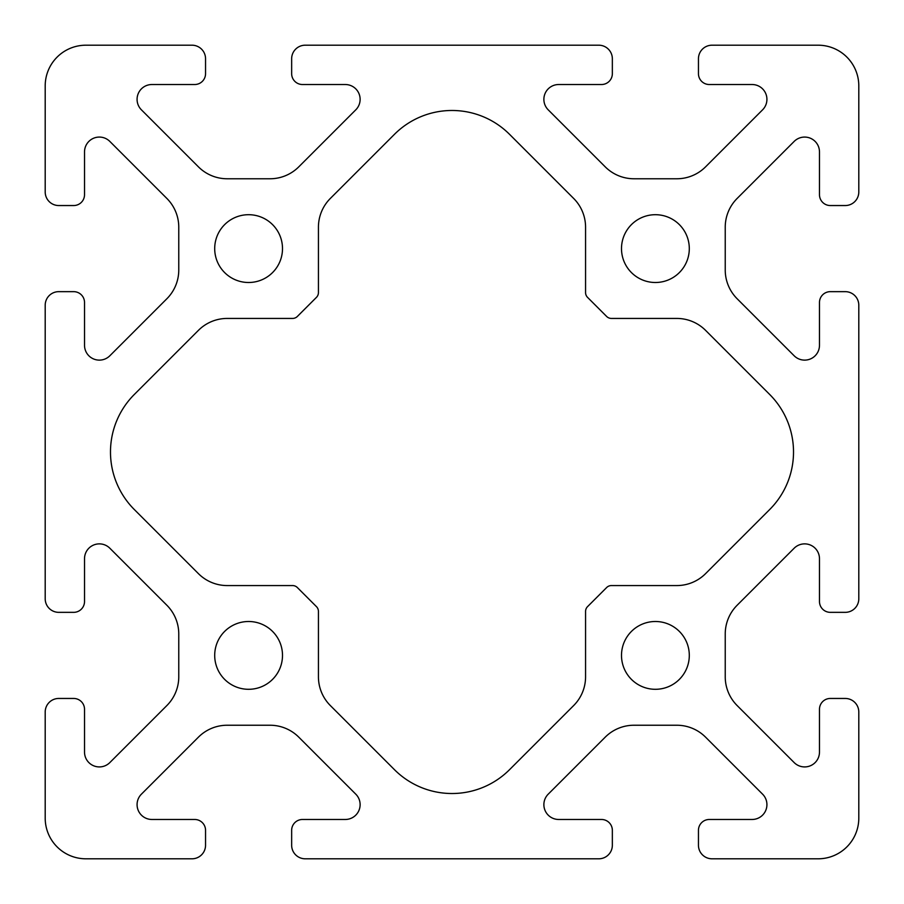 <?xml version="1.0" encoding="UTF-8"?>
<svg xmlns="http://www.w3.org/2000/svg" width="904" height="904" viewBox="0 0 904 904"><rect width="100%" height="100%" fill="white"/><g stroke="black" fill="none" stroke-linecap="round" stroke-linejoin="round"><path stroke-width="1.36" d="M318.434 611.432L318.434 676.802A40.68 40.68 0 0 0 330.344 705.561L394.472 769.688A81.36 81.36 0 0 0 509.528 769.688L573.656 705.561A40.68 40.68 0 0 0 585.566 676.802L585.566 611.432A6.78 6.78 0 0 1 587.555 606.629L606.629 587.555A6.78 6.78 0 0 1 611.432 585.566L676.802 585.566A40.68 40.68 0 0 0 705.561 573.656L769.688 509.528A81.36 81.36 0 0 0 769.688 394.472L705.561 330.344A40.68 40.68 0 0 0 676.802 318.434L611.432 318.434A6.78 6.78 0 0 1 606.629 316.445L587.555 297.371A6.78 6.78 0 0 1 585.566 292.568L585.566 227.198A40.68 40.68 0 0 0 573.656 198.439L509.528 134.312A81.36 81.36 0 0 0 394.472 134.312L330.344 198.439A40.68 40.68 0 0 0 318.434 227.198L318.434 292.568A6.78 6.78 0 0 1 316.445 297.371L297.371 316.445A6.78 6.78 0 0 1 292.568 318.434L227.198 318.434A40.68 40.68 0 0 0 198.439 330.344L134.312 394.472A81.36 81.36 0 0 0 134.312 509.528L198.439 573.656A40.68 40.68 0 0 0 227.198 585.566L292.568 585.566A6.78 6.78 0 0 1 297.371 587.555L316.445 606.629A6.78 6.78 0 0 1 318.434 611.432M191.987 858.8L85.88 858.8A40.68 40.68 0 0 1 45.2 818.12L45.2 712.013A13.56 13.56 0 0 1 58.76 698.453L73.676 698.453A10.848 10.848 0 0 1 84.524 709.301L84.524 752.105A14.826 14.826 0 0 0 109.825 762.592L166.856 705.561A40.68 40.68 0 0 0 178.766 676.802L178.766 633.998A40.68 40.68 0 0 0 166.856 605.239L109.825 548.208A14.826 14.826 0 0 0 84.524 558.695L84.524 601.499A10.848 10.848 0 0 1 73.676 612.347L58.76 612.347A13.56 13.56 0 0 1 45.2 598.787L45.2 305.213A13.56 13.56 0 0 1 58.76 291.653L73.676 291.653A10.848 10.848 0 0 1 84.524 302.501L84.524 345.305A14.826 14.826 0 0 0 109.825 355.792L166.856 298.761A40.68 40.68 0 0 0 178.766 270.002L178.766 227.198A40.68 40.68 0 0 0 166.856 198.439L109.825 141.408A14.826 14.826 0 0 0 84.524 151.895L84.524 194.699A10.848 10.848 0 0 1 73.676 205.547L58.76 205.547A13.56 13.56 0 0 1 45.2 191.987L45.2 85.88A40.68 40.68 0 0 1 85.88 45.2L191.987 45.2A13.56 13.56 0 0 1 205.547 58.76L205.547 73.676A10.848 10.848 0 0 1 194.699 84.524L151.895 84.524A14.826 14.826 0 0 0 141.408 109.825L198.439 166.856A40.68 40.68 0 0 0 227.198 178.766L270.002 178.766A40.68 40.68 0 0 0 298.761 166.856L355.792 109.825A14.826 14.826 0 0 0 345.305 84.524L302.501 84.524A10.848 10.848 0 0 1 291.653 73.676L291.653 58.76A13.56 13.56 0 0 1 305.213 45.2L598.787 45.2A13.56 13.56 0 0 1 612.347 58.76L612.347 73.676A10.848 10.848 0 0 1 601.499 84.524L558.695 84.524A14.826 14.826 0 0 0 548.208 109.825L605.239 166.856A40.68 40.68 0 0 0 633.998 178.766L676.802 178.766A40.68 40.68 0 0 0 705.561 166.856L762.592 109.825A14.826 14.826 0 0 0 752.105 84.524L709.301 84.524A10.848 10.848 0 0 1 698.453 73.676L698.453 58.76A13.56 13.56 0 0 1 712.013 45.2L818.12 45.2A40.68 40.68 0 0 1 858.8 85.88L858.8 191.987A13.56 13.56 0 0 1 845.24 205.547L830.324 205.547A10.848 10.848 0 0 1 819.476 194.699L819.476 151.895A14.826 14.826 0 0 0 794.175 141.408L737.144 198.439A40.68 40.68 0 0 0 725.234 227.198L725.234 270.002A40.68 40.68 0 0 0 737.144 298.761L794.175 355.792A14.826 14.826 0 0 0 819.476 345.305L819.476 302.501A10.848 10.848 0 0 1 830.324 291.653L845.24 291.653A13.56 13.56 0 0 1 858.8 305.213L858.8 598.787A13.56 13.56 0 0 1 845.24 612.347L830.324 612.347A10.848 10.848 0 0 1 819.476 601.499L819.476 558.695A14.826 14.826 0 0 0 794.175 548.208L737.144 605.239A40.68 40.68 0 0 0 725.234 633.998L725.234 676.802A40.68 40.68 0 0 0 737.144 705.561L794.175 762.592A14.826 14.826 0 0 0 819.476 752.105L819.476 709.301A10.848 10.848 0 0 1 830.324 698.453L845.24 698.453A13.56 13.56 0 0 1 858.8 712.013L858.8 818.12A40.68 40.68 0 0 1 818.12 858.8L712.013 858.8A13.56 13.56 0 0 1 698.453 845.24L698.453 830.324A10.848 10.848 0 0 1 709.301 819.476L752.105 819.476A14.826 14.826 0 0 0 762.592 794.175L705.561 737.144A40.68 40.68 0 0 0 676.802 725.234L633.998 725.234A40.68 40.68 0 0 0 605.239 737.144L548.208 794.175A14.826 14.826 0 0 0 558.695 819.476L601.499 819.476A10.848 10.848 0 0 1 612.347 830.324L612.347 845.24A13.56 13.56 0 0 1 598.787 858.8L305.213 858.8A13.56 13.56 0 0 1 291.653 845.24L291.653 830.324A10.848 10.848 0 0 1 302.501 819.476L345.305 819.476A14.826 14.826 0 0 0 355.792 794.175L298.761 737.144A40.68 40.68 0 0 0 270.002 725.234L227.198 725.234A40.68 40.68 0 0 0 198.439 737.144L141.408 794.175A14.826 14.826 0 0 0 151.895 819.476L194.699 819.476A10.848 10.848 0 0 1 205.547 830.324L205.547 845.24A13.56 13.56 0 0 1 191.987 858.8M689.3 248.6A33.9 33.9 0 0 1 638.45 277.957A33.9 33.9 0 0 1 638.45 219.243A33.9 33.9 0 0 1 689.3 248.6M282.5 248.6A33.9 33.9 0 0 1 231.65 277.957A33.9 33.9 0 0 1 231.65 219.243A33.9 33.9 0 0 1 282.5 248.6M689.3 655.4A33.9 33.9 0 0 1 638.45 684.757A33.9 33.9 0 0 1 638.45 626.043A33.9 33.9 0 0 1 689.3 655.4M282.5 655.4A33.9 33.9 0 0 1 231.65 684.757A33.9 33.9 0 0 1 231.65 626.043A33.9 33.9 0 0 1 282.5 655.4"/></g></svg>
